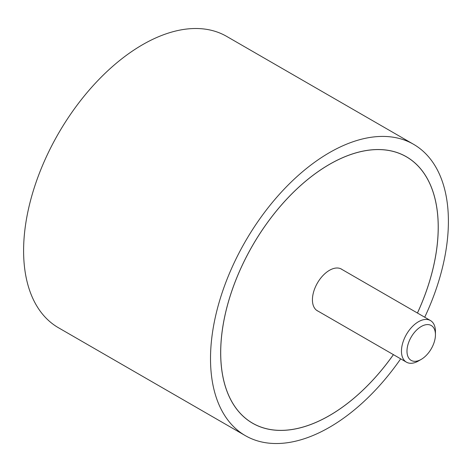 <?xml version="1.0" encoding="UTF-8"?>
<svg xmlns="http://www.w3.org/2000/svg" width="472" height="472" viewBox="0 0 472 472"><rect width="100%" height="100%" fill="white"/><g stroke="black" fill="none" stroke-linecap="round" stroke-linejoin="round"><path stroke-width="0.71" d="M424.717 317.225A168.215 97.12 120 0 0 448.4 221.303A168.215 97.12 120 0 0 413.56 144.296A168.215 97.12 120 0 0 283.938 189.366A168.215 97.12 120 0 0 210.512 358.649A168.215 97.12 120 0 0 245.351 435.65A168.215 97.12 120 0 0 400.687 358.844M245.351 435.65L58.439 327.739A168.215 97.12 -60 0 1 23.6 250.732A168.215 97.12 -60 0 1 97.025 81.45A168.215 97.12 -60 0 1 226.648 36.385L413.56 144.296M393.418 354.649A153.843 88.819 -60 0 1 252.538 423.207A153.843 88.819 -60 0 1 220.672 352.779A153.843 88.819 -60 0 1 287.826 197.957A153.843 88.819 -60 0 1 406.374 156.745A153.843 88.819 -60 0 1 438.24 227.168A153.843 88.819 -60 0 1 417.449 313.03M417.425 313.013A153.795 88.795 120 0 0 438.205 227.191A153.795 88.795 120 0 0 406.351 156.787A153.795 88.795 120 0 0 287.837 197.986A153.795 88.795 120 0 0 220.707 352.761A153.795 88.795 120 0 0 252.561 423.166A153.795 88.795 120 0 0 393.394 354.637M318.199 311.225A24.078 13.9 -60 0 1 317.414 310.83A24.078 13.9 -60 0 1 312.429 299.803A24.078 13.9 -60 0 1 322.942 275.571A24.078 13.9 -60 0 1 341.498 269.123A24.078 13.9 -60 0 1 342.229 269.6M421.213 359.387L418.452 360.98A24.031 13.877 -60 0 1 406.439 362.166A24.031 13.877 -60 0 1 401.46 351.168A24.031 13.877 -60 0 1 411.95 326.984A24.031 13.877 -60 0 1 430.47 320.547A24.031 13.877 -60 0 1 435.444 331.545L435.444 334.731A20.131 11.623 120 0 0 421.213 326.518A20.131 11.623 120 0 0 406.982 351.168A20.131 11.623 120 0 0 421.213 359.387A20.131 11.623 120 0 0 435.444 334.731M404.427 155.677L406.351 156.787M250.638 422.056L252.561 423.166M340.713 268.727L430.47 320.547M316.683 310.346L406.439 362.166"/></g></svg>
